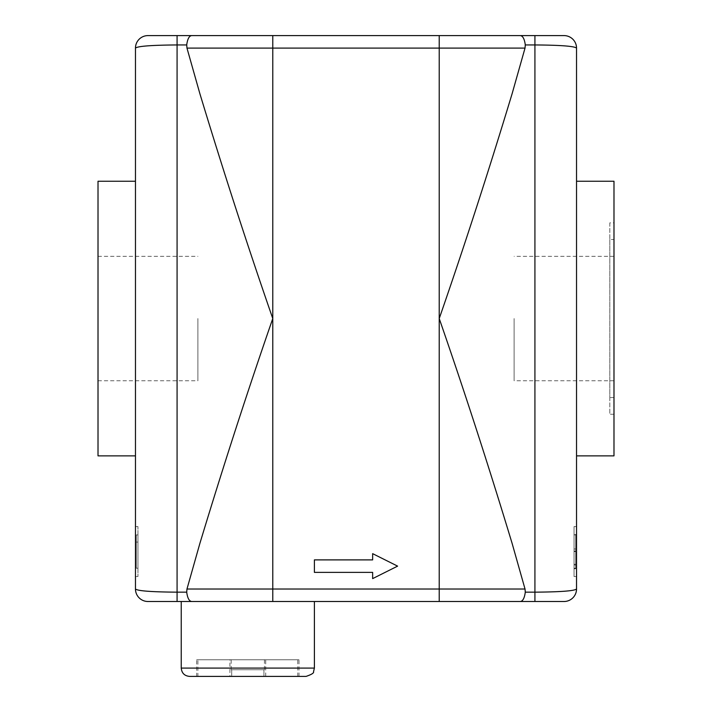 <?xml version="1.0" encoding="UTF-8"?>
<svg xmlns="http://www.w3.org/2000/svg" width="712" height="712" viewBox="0 0 712 712"><rect width="100%" height="100%" fill="white"/><g stroke="black" fill="none" stroke-linecap="round" stroke-linejoin="round"><path stroke-width="0.53" stroke-dasharray="3.56 2.67" d="M231.694 669.743L263.93 669.743L263.93 676.4L231.694 676.4L231.694 669.743L231.694 676.4L263.93 676.4L263.93 669.743L231.694 669.743M263.93 669.743L264.455 669.743L263.93 669.743M263.93 676.4L231.694 676.4L263.93 676.4M231.169 669.743L231.169 659.757L264.455 659.757L231.169 659.757M229.923 659.757L265.709 659.757L229.923 659.757L229.923 676.4L265.709 676.4L229.923 676.4M197.883 676.4L297.75 676.4L197.883 676.4L197.883 659.757L297.75 659.757L197.883 659.757M196.637 659.757L298.995 659.757L196.637 659.757L196.637 676.4L298.995 676.4L196.637 676.4M306.071 676.4L189.561 676.4M564.055 601.498L181.24 601.498M525.296 44.945C524.477 38.955 522.813 35.84 520.294 35.6L564.055 35.6A12.487 12.487 0 0 1 576.533 48.087C574.379 46.182 560.504 45.132 534.926 44.945L525.296 44.945L525.029 48.087L186.971 48.087L199.93 93.851C223.461 171.503 247.74 246.405 272.776 318.549C247.74 390.701 223.461 465.595 199.93 543.247L186.971 589.02L272.776 589.02L272.776 35.6L439.224 35.6L439.224 318.549C464.26 246.405 488.539 171.503 512.07 93.851L525.029 48.087M186.66 45.621L186.704 44.945L177.074 44.945C151.531 45.132 137.665 46.182 135.467 48.087L135.467 589.02C137.63 590.916 151.496 591.966 177.074 592.162L186.704 592.162L186.971 589.02M576.533 93.851L576.533 589.02C574.379 590.924 560.504 591.966 534.926 592.162L534.926 35.6M512.07 543.247C488.539 465.595 464.26 390.701 439.224 318.549L439.224 589.02L525.029 589.02L512.07 543.247M314.392 559.89L314.392 572.377L372.643 572.377L372.643 578.616L397.608 566.129L372.643 553.651L372.643 559.89L314.392 559.89L372.643 559.89L372.643 553.651L397.608 566.129L372.643 578.616L372.643 572.377L314.392 572.377L314.392 559.89L372.643 559.89L372.643 553.651L397.608 566.129L372.643 578.616L372.643 572.377L314.392 572.377L314.392 559.89M574.041 568.781L574.041 534.356L575.705 534.356L575.705 568.781L575.705 534.356L575.705 548.97L575.705 534.356L574.041 534.356L574.041 568.781L575.705 568.781M575.705 538.139L575.705 565.008L575.705 538.139L574.041 538.139L574.041 565.008L575.705 565.008M574.041 565.008L574.041 538.139M574.041 538.334L574.041 568.203L575.705 568.203L575.705 548.97L575.705 568.203L575.705 548.997L575.705 568.203L575.705 564.269L575.705 568.203L574.041 568.203L575.705 568.203L574.041 568.203L574.041 534.356L574.041 568.203L575.705 568.203L574.041 568.203L574.041 538.334L575.705 538.334L575.705 548.997L575.705 538.334M574.041 564.269L575.705 564.269L575.705 534.908L575.705 564.269L574.041 564.269L574.041 568.203L574.041 564.269L575.705 564.269L574.041 564.269L574.041 534.908L574.041 564.269M574.041 534.908L575.705 534.908L574.041 534.908M574.041 526.604L574.041 576.533L574.041 526.604L576.533 526.604L574.041 526.604M136.295 561.056L136.295 534.926L136.295 568.212L136.295 534.926L136.295 568.212L136.295 534.926L137.959 534.926L137.959 568.212L137.959 534.926L137.959 568.212L137.959 534.926L137.959 561.056L137.959 534.926L136.295 534.926L137.959 534.926L136.295 534.926L136.295 561.056L137.959 561.056M136.295 568.212L137.959 568.212L136.295 568.212M136.295 542.081L137.959 542.081M136.295 534.926L137.959 534.926L136.295 534.926M576.533 526.604L576.533 576.533L574.041 576.533L576.533 576.533L576.533 526.604M135.467 526.604L137.959 526.604L137.959 576.533L137.959 526.604L135.467 526.604L135.467 576.533L135.467 526.604M135.467 576.533L137.959 576.533L135.467 576.533M186.704 44.945C187.523 38.955 189.187 35.84 191.706 35.6L147.945 35.6A12.487 12.487 0 0 0 135.467 48.087M191.706 35.6L272.776 35.6M525.34 591.476L525.296 592.162L534.926 592.162L534.926 601.498M576.533 455.867L576.533 181.24L576.533 455.867M520.294 601.498C522.813 601.257 524.477 598.142 525.296 592.162M439.224 601.498L439.224 589.02L272.776 589.02L272.776 601.498L191.706 601.498C189.187 601.257 187.523 598.142 186.704 592.162M191.706 601.498L147.945 601.498A12.487 12.487 0 0 1 135.467 589.02M135.467 455.867L135.467 181.24L135.467 455.867M609.819 239.49L609.819 397.608L609.819 239.49L613.984 239.49L613.984 397.608L613.984 239.49M609.819 222.847L609.819 414.25L609.819 222.847L613.984 222.847L613.984 414.25L613.984 222.847M613.984 181.24L613.984 455.867M98.016 318.549L98.016 380.76L98.016 318.549M197.883 318.549L197.883 380.76L197.883 318.549M613.984 318.549L613.984 380.76L613.984 318.549M514.117 318.549L514.117 380.76L514.117 318.549M98.016 181.24L98.016 455.867M314.392 668.078L181.24 668.078M177.074 35.6L177.074 601.498M574.041 551.56L575.705 551.56M574.041 551.07L575.705 551.07M574.041 551.124L575.705 551.124M574.041 551.506L575.705 551.506M574.041 548.997L575.705 548.997L574.041 548.997M574.041 548.97L575.705 548.97L574.041 548.97M264.455 669.743L264.455 659.757M265.709 676.4L265.709 659.757M297.75 676.4L297.75 659.757M298.995 676.4L298.995 659.757M613.984 397.608L609.819 397.608M613.984 414.25L609.819 414.25M98.016 256.347L197.883 256.347M98.016 380.76L197.883 380.76M613.984 256.347L514.117 256.347M613.984 380.76L514.117 380.76"/><path stroke-width="1.07" d="M191.706 601.498C189.187 601.257 187.523 598.142 186.704 592.162L177.074 592.162C151.531 591.975 137.665 590.924 135.467 589.02A12.487 12.487 0 0 0 147.945 601.498L272.776 601.498L181.24 601.498L181.24 668.078C181.729 673.134 184.506 675.911 189.561 676.4L306.071 676.4C311.589 674.531 314.081 672.973 313.538 671.736L314.392 668.078L314.392 601.498M135.467 48.087C137.665 46.182 151.531 45.132 177.074 44.945L186.704 44.945L186.971 48.087L186.704 44.945C187.523 38.955 189.187 35.84 191.706 35.6L147.945 35.6A12.487 12.487 0 0 0 135.467 48.087L135.467 589.02M199.93 93.851L186.971 48.087L525.029 48.087L512.07 93.851C488.539 171.503 464.26 246.405 439.224 318.549C464.26 390.701 488.539 465.595 512.07 543.247L525.029 589.02L525.296 592.162L525.029 589.02L272.776 589.02L272.776 318.549C247.74 246.405 223.461 171.503 199.93 93.851M525.029 48.087L525.296 44.945L534.926 44.945C560.504 45.132 574.379 46.182 576.533 48.087L576.533 93.851L576.533 48.087A12.487 12.487 0 0 0 564.055 35.6L520.294 35.6C522.813 35.84 524.477 38.955 525.296 44.945M534.926 35.6L534.926 592.162C560.469 591.966 574.335 590.924 576.533 589.02L576.533 93.851M520.294 601.498C522.813 601.257 524.477 598.142 525.296 592.162L534.926 592.162L534.926 601.498L272.776 601.498L272.776 589.02L186.971 589.02L199.93 543.247C223.461 465.595 247.74 390.701 272.776 318.549L272.776 35.6L191.706 35.6M314.392 572.377L314.392 559.89L372.643 559.89L372.643 553.651L397.608 566.129L372.643 578.616L372.643 572.377L314.392 572.377M439.224 601.498L439.224 35.6L520.294 35.6L272.776 35.6M576.533 589.02A12.487 12.487 0 0 1 564.055 601.498A12.487 12.487 0 0 0 576.533 589.02M534.926 601.498L564.055 601.498M186.971 589.02L186.704 592.162M576.533 455.867L613.984 455.867L613.984 181.24L576.533 181.24M135.467 455.867L98.016 455.867L98.016 181.24L135.467 181.24M181.24 668.078L314.392 668.078M177.074 601.498L177.074 35.6"/></g></svg>

